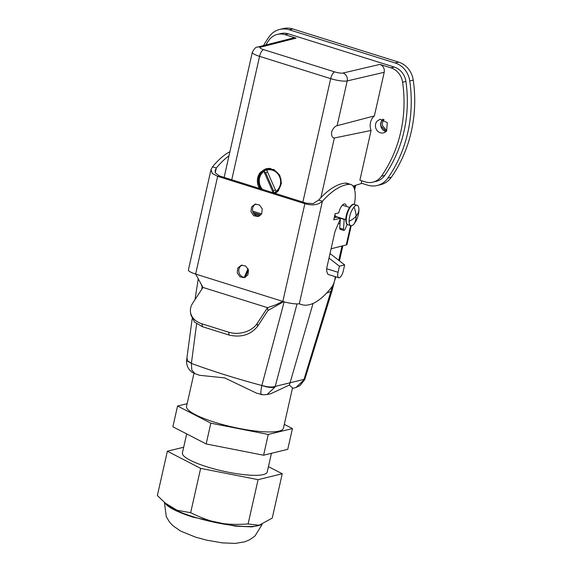 <?xml version="1.0" encoding="UTF-8"?>
<svg xmlns="http://www.w3.org/2000/svg" width="572" height="572" viewBox="0 0 572 572"><rect width="100%" height="100%" fill="white"/><g stroke="black" fill="none" stroke-linecap="round" stroke-linejoin="round"><path stroke-width="0.86" d="M266.738 168.59A13.213 11.983 -103.7 0 0 261.468 172.008A13.213 11.983 -103.7 0 0 260.889 188.917M268.926 168.375A12.999 11.79 -103.7 0 0 267.396 168.633A12.999 11.79 -103.7 0 0 267.274 168.661M259.495 188.474A13.213 11.983 76.3 0 1 260.51 172.243L266.295 168.683L273.902 169.541L279.722 175.182L281.424 183.355L278.349 190.798A13.213 11.983 76.3 0 1 275.118 193.379M252.695 211.154L261.583 213.935M342.935 73.044A6.392 5.777 76.9 0 1 347.204 80.931L337.123 125.69L374.374 115.923L384.205 72.294C384.706 68.476 383.276 65.844 379.908 64.407L342.935 73.044A6.392 1.294 -167.3 0 1 334.677 71.893L263.556 49.6A6.392 2.359 107.4 0 0 259.566 56.349A12.784 2.588 -167.3 0 1 252.323 52.259L224.124 177.384M379.908 64.407L390.912 67.853A17.053 15.465 76.3 0 1 402.609 82.254A127.871 115.987 76.3 0 1 381.431 176.226A17.053 15.465 76.3 0 1 372.93 182.153A17.053 15.465 76.3 0 1 365.215 181.875L359.888 180.209L371.092 130.466L334.348 137.988C332.275 137.895 331.36 135.893 331.603 131.982C333.068 128.328 334.906 126.233 337.123 125.69M339.511 221.343L340.197 221.164M390.912 67.853L394.222 67.046L288.395 33.87A17.053 15.465 76.3 0 0 280.68 33.591L277.37 34.399A17.053 15.465 76.3 0 1 285.078 34.678L288.395 33.87M263.556 49.6A6.392 1.294 -167.3 0 1 260.482 47.19A6.392 5.82 -104.3 0 0 257.522 47.104L293.136 38.031L296.082 38.124L285.078 34.678M353.031 186.107L361.139 183.612L361.769 180.795M340.176 221.478L339.36 221.671M265.765 45.002A127.871 115.987 76.3 0 1 268.861 40.326A17.053 15.465 76.3 0 1 277.37 34.399M394.222 67.046A17.053 15.465 76.3 0 1 405.92 81.446A127.871 115.987 76.3 0 1 384.741 175.418A17.053 15.465 76.3 0 1 376.24 181.345L372.93 182.153M386.593 130.988A7.036 6.378 76.3 0 1 383.512 132.883A7.036 6.378 76.3 0 1 376.362 129.422A7.036 6.378 76.3 0 1 377.098 121.114L380.18 119.219L387.323 122.68L386.593 130.988M385.971 131.61A7.036 6.378 76.3 0 1 381.002 126.741A7.036 6.378 76.3 0 1 382.325 119.834L382.947 119.219M353.932 207.078C350.943 211.111 349.328 215.858 349.084 221.321A10.653 3.932 107.4 0 0 350.822 225.675A10.653 3.932 107.4 0 0 354.082 223.931L355.677 221.593A25.576 25.576 0 0 0 358.851 211.461L358.937 209.695A10.653 3.932 107.4 0 0 357.2 205.341A10.653 3.932 107.4 0 0 353.932 207.078A25.576 17.875 40.3 0 1 356.07 216.152A25.576 15.658 179.5 0 0 358.937 209.695M371.092 130.466A12.784 11.597 76.3 0 1 370.506 122.494A12.784 11.597 76.3 0 1 374.374 115.923M384.048 119.591A6.821 6.185 -103.7 0 0 382.632 125.854L386.779 130.766M383.197 119.283A6.821 6.185 -103.7 0 0 381.066 126.233L386.164 131.431M279.672 29.451L283.161 28.6A21.314 19.334 -103.7 0 1 292.8 28.943L398.627 62.119A21.314 19.334 -103.7 0 1 413.249 80.123L409.767 80.974A21.314 19.334 -103.7 0 0 395.145 62.97L289.31 29.794A21.314 19.334 -103.7 0 0 279.672 29.451A21.314 19.334 -103.7 0 0 269.04 36.858A132.139 119.855 76.3 0 0 263.492 45.581M413.249 80.123A132.139 119.855 76.3 0 1 391.37 177.227A21.314 19.334 -103.7 0 1 380.738 184.634L377.248 185.485A21.314 19.334 76.3 0 1 367.61 185.142L361.239 183.147M409.767 80.974A132.139 119.855 76.3 0 1 387.88 178.078A21.314 19.334 76.3 0 1 377.248 185.485M228.986 155.806A106.564 37.659 107.2 0 0 216.33 167.996L215.165 170.549L215.344 172.93L219.398 175.904L306.613 203.246L313.149 203.589L318.654 200.078L322.401 201.265C318.053 205.019 312.212 205.82 304.869 203.675L306.613 203.246M229.908 151.723A106.564 37.659 107.2 0 0 212.519 166.817L216.33 167.996L215.265 172.723M212.519 166.817L211.004 169.612L212.305 173.473L217.653 176.333L195.631 274.067L282.84 301.408L275.518 304.912L267.524 307.664L257.221 323.416A21.314 15.73 171.7 0 1 228.7 332.203L201.959 323.823A21.314 15.73 171.7 0 1 190.505 312.205A21.314 15.73 171.7 0 1 192.692 303.181L202.988 287.437L195.631 274.067A12.784 2.588 -167.3 0 1 188.388 269.977L210.989 169.684M219.398 175.904L217.653 176.333L304.869 203.675L282.84 301.408A12.784 2.588 12.7 0 0 299.32 303.711L322.401 201.265A106.564 41.034 107.6 0 1 349.363 184.298A25.576 9.846 107.6 0 1 350.843 184.47A25.576 9.846 107.6 0 1 354.354 204.447A10.653 3.932 107.4 0 0 349.056 209.338A10.653 3.932 107.4 0 0 346.232 220.427A10.653 3.932 107.4 0 0 347.969 224.782C347.218 224.031 346.36 225.261 345.774 219.97C345.552 212.927 351.151 202.617 354.347 204.447L357.2 205.341M262.255 208.98L259.538 204.99L255.105 204.14L251.573 206.928L250.986 211.719L253.711 215.708L258.136 216.559L261.676 213.771L262.255 208.98M248.491 270.063L245.767 266.073L241.341 265.222L237.802 268.011L237.223 272.801L239.94 276.791L244.373 277.642L247.912 274.853L248.491 270.063M202.652 287.959L200.751 283.233M255.999 203.997A6.392 5.799 -103.7 0 0 252.731 211.29A6.392 5.799 -103.7 0 0 258.987 216.273M242.228 265.086A6.392 5.799 -103.7 0 0 238.967 272.379A6.392 5.799 -103.7 0 0 245.224 277.356M202.988 287.437L267.524 307.664L267.939 310.517L283.655 301.658M346.332 206.399A8.523 3.282 107.6 0 0 344.937 203.982A8.523 3.282 107.6 0 0 338.738 212.913L335.12 213.721L333.741 219.827L340.619 218.29L335.986 229.079A8.523 3.282 107.6 0 0 334.584 233.254L327.034 266.767A7.457 2.874 107.6 0 0 326.776 271.407L327.885 274.353L338.746 277.763A6.392 2.359 -72.6 0 1 338.045 272.301L339.418 266.187L328.979 258.108M344.208 219.133L343.486 229.293A2.131 0.822 107.6 0 0 343.851 230.437A2.131 0.822 107.6 0 0 345.052 229.25L347.254 224.403M298.956 303.775L301.494 304.583A85.249 32.826 107.6 0 1 299.378 303.696L299.32 303.711M301.494 304.583A85.249 32.826 107.6 0 0 331.56 287.351A8.523 3.282 107.6 0 0 335.192 276.648M350.843 184.47L347.09 183.283A25.576 9.846 107.6 0 0 345.61 183.112A106.564 41.034 107.6 0 0 318.654 200.078M267.939 310.517L257.643 326.262C250.672 334.849 241.162 337.78 229.115 335.056L228.7 332.203M201.959 323.823L202.381 326.669L229.115 335.056M202.381 326.669L194.544 322.079L190.919 315.05L190.505 312.205M340.612 218.318L344.137 219.441M340.304 219.605L339.739 228.099A2.131 0.822 107.6 0 0 340.104 229.243L343.851 230.437M334.227 217.689L336.872 217.103L340.619 218.29M339.418 266.187L344.651 264.915L330.015 253.51M338.746 277.763A6.392 2.359 -72.6 0 0 343.272 271.021L344.651 264.915M351.201 225.74L346.99 244.437A8.523 1.723 -167.3 0 1 346.26 244.923L331.081 248.791M338.338 223.917L340.047 223.48M253.939 213.842L259.953 215.73M253.153 212.527L260.846 214.943M187.659 358.959L186.622 360.074L191.391 363.363L196.611 323.845M201.73 289.368L202.173 286.529M191.391 363.363L186.558 360.646L192.156 318.826M261.854 385.457L261.847 385.499C267.56 387.437 271.95 387.945 275.018 387.022L275.211 386.407C272.129 387.43 267.675 387.115 261.854 385.457L284.184 301.809M270.899 393.686L289.396 385.063L313.063 303.41M261.282 394.415L256.449 393.107L224.674 377.892L199.578 375.296L194.959 373.616L191.792 370.012L191.391 363.406A207.128 41.885 -167.3 0 0 261.847 385.499C260.575 391.956 260.525 394.866 261.69 394.244M194.995 373.63L193.286 372.865C191.32 372.029 186.336 368.239 186.558 360.646M326.698 292.993L331.903 291.184L304.869 379.107L304.011 379.386L332.632 285.743M304.669 379.658L299.985 385.635L295.917 387.509L304.869 379.107M303.818 379.994L304.011 379.386L275.211 386.407L297.025 303.911M271.092 393.643L267.103 394.537L275.018 387.022M289.396 385.063L292.514 387.923L283.433 428.206A49.657 10.039 -167.3 0 1 214.679 422.243A49.657 10.039 -167.3 0 1 186.543 406.37L194.015 373.23M268.432 466.645L282.239 473.766L258.079 479.658L200.643 468.382L167.367 451.215L183.669 447.24M167.367 451.215L157.371 495.538L167.267 505.012A50.086 10.124 12.7 0 0 193.207 516.759A50.086 10.124 12.7 0 0 258.523 525.582L272.243 518.089L282.239 473.766M186.679 433.905L182.389 452.931A43.479 8.794 12.7 0 0 207.014 466.831A43.479 8.794 12.7 0 0 267.21 472.05L271.435 453.31M259.624 525.282L248.084 523.981L258.079 479.658M164.564 502.695L177.134 510.296L190.648 512.705C212.119 523.101 223.967 525.418 248.084 523.981M190.648 512.705L200.643 468.382M177.556 406.013L172.873 426.783L206.149 443.951L263.585 455.226L287.745 449.335L292.428 428.564L268.268 434.455L210.832 423.18L177.556 406.013L187.151 403.675M263.585 455.226L268.268 434.455M206.149 443.951L210.832 423.18M284.298 424.367L292.428 428.564M244.33 277.341L247.976 268.633M245.274 277.334L248.427 269.805M275.983 191.313L266.716 170.127A11.719 10.632 76.3 0 1 267.174 170.006A11.719 10.632 76.3 0 1 280.637 182.461A11.719 10.632 76.3 0 1 275.983 191.313L276.269 191.241A11.719 10.632 -103.7 0 0 280.923 182.389A11.719 10.632 -103.7 0 0 267.46 169.934A11.719 10.632 -103.7 0 0 267.317 169.97M267.503 171.915A9.874 8.959 -103.7 0 0 265.715 172.923L263.921 171.471L273.18 192.657A11.719 10.632 76.3 0 1 272.994 192.707M273.016 192.707L273.001 192.714A11.719 10.632 -103.7 0 0 273.016 192.707A11.719 10.632 -103.7 0 0 273.473 192.585L273.48 190.69A9.874 8.959 -103.7 0 0 275.375 189.925M262.541 189.432A11.719 10.632 76.3 0 1 259.266 180.316A11.719 10.632 76.3 0 1 263.921 171.471M265.715 172.923L273.48 190.69M273.387 192.828A11.933 10.825 -103.7 0 0 281.038 180.394A11.933 10.825 -103.7 0 0 270.742 169.498A11.933 10.825 -103.7 0 0 260.954 174.646M275.547 193.136A12.999 11.79 76.3 0 1 275.068 193.357M260.961 188.939A12.999 11.79 76.3 0 1 260.56 173.366A12.999 11.79 76.3 0 1 267.145 168.69A12.999 11.79 76.3 0 1 269.455 168.39M231.746 179.78L259.566 56.349L330.68 78.643L302.867 202.073M334.677 71.893A6.392 2.359 107.4 0 0 330.68 78.643A12.784 2.588 -167.3 0 0 347.204 80.931L384.205 72.294M334.348 137.988L320.899 197.662M260.482 47.19L296.082 38.124M354.719 185.593L354.139 188.159M402.609 82.254L405.92 81.446M381.431 176.226L384.741 175.418M334.441 216.731A7.243 2.674 107.4 0 0 336.465 216.709M334.985 214.314A6.392 2.359 107.4 0 0 336.014 216.566L345.774 219.627M349.084 221.321A25.576 15.658 -0.5 0 0 356.07 216.152A25.576 17.875 -139.7 0 1 354.082 223.931M398.627 62.119L395.145 62.97M292.8 28.943L289.31 29.794M387.88 178.078L391.37 177.227M345.61 183.112L349.363 184.298M257.221 323.416L257.643 326.262M343.486 229.293L339.739 228.099M329.872 254.161L330.552 253.997M326.705 268.74L338.045 272.301M338.753 260.346L341.984 246.017M350.615 225.611L346.26 244.923M331.903 291.184L334.756 280.13M261.318 524.746L252.037 526.876L235.256 526.14L193.114 517.167A50.086 10.124 -167.3 0 1 165.229 503.267M261.118 188.989A12.891 11.69 76.3 0 1 259.717 175.046A12.891 11.69 76.3 0 1 270.778 168.554A12.891 11.69 76.3 0 1 270.978 168.576M276.805 192.263A12.891 11.69 76.3 0 1 274.903 193.307M257.522 47.104C256.027 46.818 254.297 48.541 252.323 52.259M355.67 185.299L354.647 189.811M342.392 205.162L349.599 207.422M347.969 224.782L350.822 225.675M339.453 260.889L342.857 245.796M334.999 279.772L335.743 276.819M198.298 278.621L194.988 299.671M292.392 388.438L295.924 387.501M267.11 394.53C263.442 394.859 261.497 394.823 261.268 394.415M262.148 524.417L254.94 536.057L249.749 539.718L244.716 541.82L235.364 543.4L222.279 542.871L207.043 540.247L195.688 537.201L180.552 531.045L172.873 525.689L169.312 521.786L166.28 516.63L164.464 502.609"/></g></svg>
